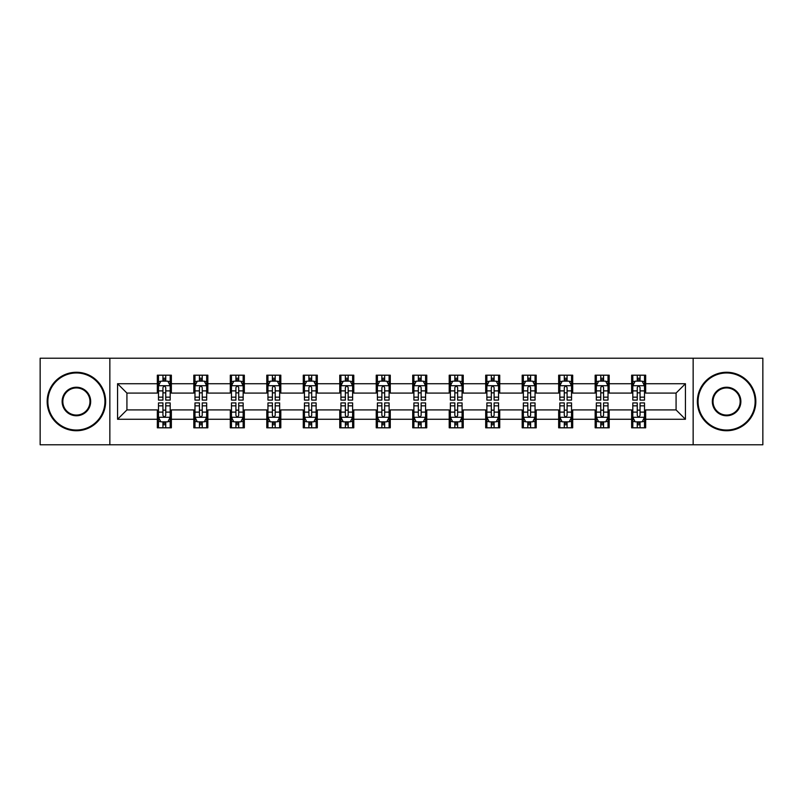 <?xml version="1.0" encoding="UTF-8"?>
<svg xmlns="http://www.w3.org/2000/svg" width="803" height="803" viewBox="0 0 803 803"><rect width="100%" height="100%" fill="white"/><g stroke="black" fill="none" stroke-linecap="round" stroke-linejoin="round"><path stroke-width="1.2" d="M693.15 444.772L762.85 444.772L762.85 358.228L693.15 358.228L693.15 444.772L109.85 444.772L109.85 358.228L40.15 358.228L40.15 444.772L109.85 444.772M693.15 358.228L109.85 358.228M645.672 383.724L645.672 375.192L631.64 375.192L631.64 383.724L609.186 383.724L609.186 375.192L595.153 375.192L595.153 383.724L572.7 383.724L572.7 375.192L558.667 375.192L558.667 383.724L536.213 383.724L536.213 375.192L522.181 375.192L522.181 383.724L499.727 383.724L499.727 375.192L485.695 375.192L485.695 383.724L463.241 383.724L463.241 375.192L449.208 375.192L449.208 383.724L426.764 383.724L426.764 375.192L412.722 375.192L412.722 383.724L390.278 383.724L390.278 375.192L376.236 375.192L376.236 383.724L353.792 383.724L353.792 375.192L339.759 375.192L339.759 383.724L317.305 383.724L317.305 375.192L303.273 375.192L303.273 383.724L280.819 383.724L280.819 375.192L266.787 375.192L266.787 383.724L244.333 383.724L244.333 375.192L230.3 375.192L230.3 383.724L207.847 383.724L207.847 375.192L193.814 375.192L193.814 383.724L171.36 383.724L171.36 375.192L157.328 375.192L157.328 383.724L117.569 383.724L117.569 419.276L126.924 409.921L157.328 409.921L157.328 427.808L171.36 427.808L171.36 409.921L193.814 409.921L193.814 427.808L207.847 427.808L207.847 409.921L230.3 409.921L230.3 427.808L244.333 427.808L244.333 409.921L266.787 409.921L266.787 427.808L280.819 427.808L280.819 409.921L303.273 409.921L303.273 427.808L317.305 427.808L317.305 409.921L339.759 409.921L339.759 427.808L353.792 427.808L353.792 409.921L376.236 409.921L376.236 427.808L390.278 427.808L390.278 409.921L412.722 409.921L412.722 427.808L426.764 427.808L426.764 409.921L449.208 409.921L449.208 427.808L463.241 427.808L463.241 409.921L485.695 409.921L485.695 427.808L499.727 427.808L499.727 409.921L522.181 409.921L522.181 427.808L536.213 427.808L536.213 409.921L558.667 409.921L558.667 427.808L572.7 427.808L572.7 409.921L595.153 409.921L595.153 427.808L609.186 427.808L609.186 409.921L631.64 409.921L631.64 427.808L645.672 427.808L645.672 409.921L676.076 409.921L676.076 393.079L645.672 393.079L645.672 383.724L685.431 383.724L685.431 419.276L645.672 419.276M631.64 419.276L609.186 419.276M595.153 419.276L572.7 419.276M558.667 419.276L536.213 419.276M522.181 419.276L499.727 419.276M485.695 419.276L463.241 419.276M449.208 419.276L426.764 419.276M412.722 419.276L390.278 419.276M376.236 419.276L353.792 419.276M339.759 419.276L317.305 419.276M303.273 419.276L280.819 419.276M266.787 419.276L244.333 419.276M230.3 419.276L207.847 419.276M193.814 419.276L171.36 419.276M157.328 419.276L117.569 419.276M631.64 383.724L631.64 393.079L609.186 393.079L609.186 383.724M595.153 383.724L595.153 393.079L572.7 393.079L572.7 383.724M558.667 383.724L558.667 393.079L536.213 393.079L536.213 383.724M522.181 383.724L522.181 393.079L499.727 393.079L499.727 383.724M485.695 383.724L485.695 393.079L463.241 393.079L463.241 383.724M449.208 383.724L449.208 393.079L426.764 393.079L426.764 383.724M412.722 383.724L412.722 393.079L390.278 393.079L390.278 383.724M376.236 383.724L376.236 393.079L353.792 393.079L353.792 383.724M339.759 383.724L339.759 393.079L317.305 393.079L317.305 383.724M303.273 383.724L303.273 393.079L280.819 393.079L280.819 383.724M266.787 383.724L266.787 393.079L244.333 393.079L244.333 383.724M230.3 383.724L230.3 393.079L207.847 393.079L207.847 383.724M193.814 383.724L193.814 393.079L171.36 393.079L171.36 383.724M157.328 383.724L157.328 393.079L126.924 393.079L117.569 383.724M126.924 393.079L126.924 409.921M685.431 419.276L676.076 409.921M676.076 393.079L685.431 383.724M157.328 381.034L158.492 381.034M162.939 381.034L165.749 381.034M170.186 381.034L171.36 381.034M157.328 392.848L158.492 392.848M162.939 392.848L165.749 392.848M170.186 392.848L171.36 392.848M157.328 410.152L158.492 410.152M162.939 410.152L165.749 410.152M170.186 410.152L171.36 410.152M157.328 421.966L158.492 421.966M162.939 421.966L165.749 421.966M170.186 421.966L171.36 421.966M193.814 410.152L194.978 410.152M199.425 410.152L202.236 410.152M206.672 410.152L207.847 410.152M193.814 421.966L194.978 421.966M199.425 421.966L202.236 421.966M206.672 421.966L207.847 421.966M193.814 381.034L194.978 381.034M199.425 381.034L202.236 381.034M206.672 381.034L207.847 381.034M193.814 392.848L194.978 392.848M199.425 392.848L202.236 392.848M206.672 392.848L207.847 392.848M230.3 410.152L231.465 410.152M235.911 410.152L238.722 410.152M243.158 410.152L244.333 410.152M230.3 421.966L231.465 421.966M235.911 421.966L238.722 421.966M243.158 421.966L244.333 421.966M230.3 381.034L231.465 381.034M235.911 381.034L238.722 381.034M243.158 381.034L244.333 381.034M230.3 392.848L231.465 392.848M235.911 392.848L238.722 392.848M243.158 392.848L244.333 392.848M266.787 410.152L267.951 410.152M272.398 410.152L275.198 410.152M279.645 410.152L280.819 410.152M266.787 421.966L267.951 421.966M272.398 421.966L275.198 421.966M279.645 421.966L280.819 421.966M266.787 381.034L267.951 381.034M272.398 381.034L275.198 381.034M279.645 381.034L280.819 381.034M266.787 392.848L267.951 392.848M272.398 392.848L275.198 392.848M279.645 392.848L280.819 392.848M303.273 410.152L304.437 410.152M308.884 410.152L311.684 410.152M316.131 410.152L317.305 410.152M303.273 421.966L304.437 421.966M308.884 421.966L311.684 421.966M316.131 421.966L317.305 421.966M303.273 381.034L304.437 381.034M308.884 381.034L311.684 381.034M316.131 381.034L317.305 381.034M303.273 392.848L304.437 392.848M308.884 392.848L311.684 392.848M316.131 392.848L317.305 392.848M339.759 410.152L340.924 410.152M345.37 410.152L348.171 410.152M352.617 410.152L353.792 410.152M339.759 421.966L340.924 421.966M345.37 421.966L348.171 421.966M352.617 421.966L353.792 421.966M339.759 381.034L340.924 381.034M345.37 381.034L348.171 381.034M352.617 381.034L353.792 381.034M339.759 392.848L340.924 392.848M345.37 392.848L348.171 392.848M352.617 392.848L353.792 392.848M376.236 410.152L377.41 410.152M381.857 410.152L384.657 410.152M389.104 410.152L390.278 410.152M376.236 421.966L377.41 421.966M381.857 421.966L384.657 421.966M389.104 421.966L390.278 421.966M376.236 381.034L377.41 381.034M381.857 381.034L384.657 381.034M389.104 381.034L390.278 381.034M376.236 392.848L377.41 392.848M381.857 392.848L384.657 392.848M389.104 392.848L390.278 392.848M412.722 410.152L413.896 410.152M418.343 410.152L421.143 410.152M425.59 410.152L426.764 410.152M412.722 421.966L413.896 421.966M418.343 421.966L421.143 421.966M425.59 421.966L426.764 421.966M412.722 381.034L413.896 381.034M418.343 381.034L421.143 381.034M425.59 381.034L426.764 381.034M412.722 392.848L413.896 392.848M418.343 392.848L421.143 392.848M425.59 392.848L426.764 392.848M449.208 410.152L450.383 410.152M454.829 410.152L457.63 410.152M462.076 410.152L463.241 410.152M449.208 421.966L450.383 421.966M454.829 421.966L457.63 421.966M462.076 421.966L463.241 421.966M449.208 381.034L450.383 381.034M454.829 381.034L457.63 381.034M462.076 381.034L463.241 381.034M449.208 392.848L450.383 392.848M454.829 392.848L457.63 392.848M462.076 392.848L463.241 392.848M485.695 410.152L486.869 410.152M491.316 410.152L494.116 410.152M498.563 410.152L499.727 410.152M485.695 421.966L486.869 421.966M491.316 421.966L494.116 421.966M498.563 421.966L499.727 421.966M485.695 381.034L486.869 381.034M491.316 381.034L494.116 381.034M498.563 381.034L499.727 381.034M485.695 392.848L486.869 392.848M491.316 392.848L494.116 392.848M498.563 392.848L499.727 392.848M522.181 410.152L523.355 410.152M527.802 410.152L530.602 410.152M535.049 410.152L536.213 410.152M522.181 421.966L523.355 421.966M527.802 421.966L530.602 421.966M535.049 421.966L536.213 421.966M522.181 381.034L523.355 381.034M527.802 381.034L530.602 381.034M535.049 381.034L536.213 381.034M522.181 392.848L523.355 392.848M527.802 392.848L530.602 392.848M535.049 392.848L536.213 392.848M558.667 410.152L559.842 410.152M564.278 410.152L567.089 410.152M571.535 410.152L572.7 410.152M558.667 421.966L559.842 421.966M564.278 421.966L567.089 421.966M571.535 421.966L572.7 421.966M558.667 381.034L559.842 381.034M564.278 381.034L567.089 381.034M571.535 381.034L572.7 381.034M558.667 392.848L559.842 392.848M564.278 392.848L567.089 392.848M571.535 392.848L572.7 392.848M595.153 410.152L596.328 410.152M600.764 410.152L603.575 410.152M608.022 410.152L609.186 410.152M595.153 421.966L596.328 421.966M600.764 421.966L603.575 421.966M608.022 421.966L609.186 421.966M595.153 381.034L596.328 381.034M600.764 381.034L603.575 381.034M608.022 381.034L609.186 381.034M595.153 392.848L596.328 392.848M600.764 392.848L603.575 392.848M608.022 392.848L609.186 392.848M631.64 410.152L632.814 410.152M637.251 410.152L640.061 410.152M644.508 410.152L645.672 410.152M631.64 421.966L632.814 421.966M637.251 421.966L640.061 421.966M644.508 421.966L645.672 421.966M631.64 381.034L632.814 381.034M637.251 381.034L640.061 381.034M644.508 381.034L645.672 381.034M631.64 392.848L632.814 392.848M637.251 392.848L640.061 392.848M644.508 392.848L645.672 392.848M165.749 378.233L162.939 378.233M170.186 397.164L165.749 397.164L165.749 400.095L170.186 400.095L170.186 385.831L167.847 381.154L160.831 381.154L158.492 385.831L158.492 400.095L162.939 400.095L162.939 397.164L158.492 397.164M158.492 385.831L158.492 375.192M170.186 385.831L170.186 375.192M162.939 381.154L162.939 375.192M165.749 375.192L165.749 381.154M165.749 397.164L165.749 387.588C164.816 385.781 163.872 385.781 162.939 387.588L162.939 397.164M162.939 424.767L165.749 424.767M158.492 405.836L162.939 405.836L162.939 402.905L158.492 402.905L158.492 417.169L160.831 421.846L167.847 421.846L170.186 417.169L170.186 402.905L165.749 402.905L165.749 405.836L170.186 405.836M170.186 417.169L170.186 427.808M158.492 417.169L158.492 427.808M165.749 421.846L165.749 427.808M162.939 427.808L162.939 421.846M162.939 405.836L162.939 415.412C163.872 417.219 164.806 417.219 165.749 415.412L165.749 405.836M76.405 372.963A28.537 28.537 0 0 0 47.869 401.5A28.537 28.537 0 0 0 76.405 430.037A28.537 28.537 0 0 0 104.932 401.5A28.537 28.537 0 0 0 76.405 372.963M76.405 430.739A29.239 29.239 0 0 1 47.166 401.5A29.239 29.239 0 0 1 76.405 372.261A29.239 29.239 0 0 1 105.635 401.5A29.239 29.239 0 0 1 76.405 430.739M76.405 387.237A14.263 14.263 0 0 1 90.669 401.5A14.263 14.263 0 0 1 76.405 415.763A14.263 14.263 0 0 1 62.132 401.5A14.263 14.263 0 0 1 76.405 387.237M76.405 415.061A13.561 13.561 0 0 0 89.966 401.5A13.561 13.561 0 0 0 76.405 387.939A13.561 13.561 0 0 0 62.835 401.5A13.561 13.561 0 0 0 76.405 415.061M726.595 372.963A28.537 28.537 0 0 0 698.068 401.5A28.537 28.537 0 0 0 726.595 430.037A28.537 28.537 0 0 0 755.131 401.5A28.537 28.537 0 0 0 726.595 372.963M726.595 430.739A29.239 29.239 0 0 1 697.365 401.5A29.239 29.239 0 0 1 726.595 372.261A29.239 29.239 0 0 1 755.834 401.5A29.239 29.239 0 0 1 726.595 430.739M726.595 387.237A14.263 14.263 0 0 1 740.868 401.5A14.263 14.263 0 0 1 726.595 415.763A14.263 14.263 0 0 1 712.331 401.5A14.263 14.263 0 0 1 726.595 387.237M726.595 415.061A13.561 13.561 0 0 0 740.165 401.5A13.561 13.561 0 0 0 726.595 387.939A13.561 13.561 0 0 0 713.034 401.5A13.561 13.561 0 0 0 726.595 415.061M202.236 378.233L199.425 378.233M206.672 397.164L202.236 397.164L202.236 400.095L206.672 400.095L206.672 385.831L204.333 381.154L197.317 381.154L194.978 385.831L194.978 400.095L199.425 400.095L199.425 397.164L194.978 397.164M194.978 385.831L194.978 375.192M206.672 385.831L206.672 375.192M199.425 381.154L199.425 375.192M202.236 375.192L202.236 381.154M202.236 397.164L202.236 387.588C201.292 385.781 200.359 385.781 199.425 387.588L199.425 397.164M238.722 378.233L235.911 378.233M243.158 397.164L238.722 397.164L238.722 400.095L243.158 400.095L243.158 385.831L240.82 381.154L233.803 381.154L231.465 385.831L231.465 400.095L235.911 400.095L235.911 397.164L231.465 397.164M231.465 385.831L231.465 375.192M243.158 385.831L243.158 375.192M235.911 381.154L235.911 375.192M238.722 375.192L238.722 381.154M238.722 397.164L238.722 387.588C237.778 385.781 236.845 385.781 235.911 387.588L235.911 397.164M199.425 424.767L202.236 424.767M194.978 405.836L199.425 405.836L199.425 402.905L194.978 402.905L194.978 417.169L197.317 421.846L204.333 421.846L206.672 417.169L206.672 402.905L202.236 402.905L202.236 405.836L206.672 405.836M206.672 417.169L206.672 427.808M194.978 417.169L194.978 427.808M202.236 421.846L202.236 427.808M199.425 427.808L199.425 421.846M199.425 405.836L199.425 415.412C200.359 417.219 201.292 417.219 202.236 415.412L202.236 405.836M235.911 424.767L238.722 424.767M231.465 405.836L235.911 405.836L235.911 402.905L231.465 402.905L231.465 417.169L233.803 421.846L240.82 421.846L243.158 417.169L243.158 402.905L238.722 402.905L238.722 405.836L243.158 405.836M243.158 417.169L243.158 427.808M231.465 417.169L231.465 427.808M238.722 421.846L238.722 427.808M235.911 427.808L235.911 421.846M235.911 405.836L235.911 415.412C236.845 417.219 237.778 417.219 238.722 415.412L238.722 405.836M275.198 378.233L272.398 378.233M279.645 397.164L275.198 397.164L275.198 400.095L279.645 400.095L279.645 385.831L277.306 381.154L270.29 381.154L267.951 385.831L267.951 400.095L272.398 400.095L272.398 397.164L267.951 397.164M267.951 385.831L267.951 375.192M279.645 385.831L279.645 375.192M272.398 381.154L272.398 375.192M275.198 375.192L275.198 381.154M275.198 397.164L275.198 387.588C274.265 385.781 273.331 385.781 272.398 387.588L272.398 397.164M311.684 378.233L308.884 378.233M316.131 397.164L311.684 397.164L311.684 400.095L316.131 400.095L316.131 385.831L313.792 381.154L306.776 381.154L304.437 385.831L304.437 400.095L308.884 400.095L308.884 397.164L304.437 397.164M304.437 385.831L304.437 375.192M316.131 385.831L316.131 375.192M308.884 381.154L308.884 375.192M311.684 375.192L311.684 381.154M311.684 397.164L311.684 387.588C310.751 385.781 309.817 385.781 308.884 387.588L308.884 397.164M348.171 378.233L345.37 378.233M352.617 397.164L348.171 397.164L348.171 400.095L352.617 400.095L352.617 385.831L350.279 381.154L343.262 381.154L340.924 385.831L340.924 400.095L345.37 400.095L345.37 397.164L340.924 397.164M340.924 385.831L340.924 375.192M352.617 385.831L352.617 375.192M345.37 381.154L345.37 375.192M348.171 375.192L348.171 381.154M348.171 397.164L348.171 387.588C347.237 385.781 346.304 385.781 345.37 387.588L345.37 397.164M272.398 424.767L275.198 424.767M267.951 405.836L272.398 405.836L272.398 402.905L267.951 402.905L267.951 417.169L270.29 421.846L277.306 421.846L279.645 417.169L279.645 402.905L275.198 402.905L275.198 405.836L279.645 405.836M279.645 417.169L279.645 427.808M267.951 417.169L267.951 427.808M275.198 421.846L275.198 427.808M272.398 427.808L272.398 421.846M272.398 405.836L272.398 415.412C273.331 417.219 274.265 417.219 275.198 415.412L275.198 405.836M308.884 424.767L311.684 424.767M304.437 405.836L308.884 405.836L308.884 402.905L304.437 402.905L304.437 417.169L306.776 421.846L313.792 421.846L316.131 417.169L316.131 402.905L311.684 402.905L311.684 405.836L316.131 405.836M316.131 417.169L316.131 427.808M304.437 417.169L304.437 427.808M311.684 421.846L311.684 427.808M308.884 427.808L308.884 421.846M308.884 405.836L308.884 415.412C309.817 417.219 310.751 417.219 311.684 415.412L311.684 405.836M345.37 424.767L348.171 424.767M340.924 405.836L345.37 405.836L345.37 402.905L340.924 402.905L340.924 417.169L343.262 421.846L350.279 421.846L352.617 417.169L352.617 402.905L348.171 402.905L348.171 405.836L352.617 405.836M352.617 417.169L352.617 427.808M340.924 417.169L340.924 427.808M348.171 421.846L348.171 427.808M345.37 427.808L345.37 421.846M345.37 405.836L345.37 415.412C346.304 417.219 347.237 417.219 348.171 415.412L348.171 405.836M381.857 424.767L384.657 424.767M377.41 405.836L381.857 405.836L381.857 402.905L377.41 402.905L377.41 417.169L379.749 421.846L386.765 421.846L389.104 417.169L389.104 402.905L384.657 402.905L384.657 405.836L389.104 405.836M389.104 417.169L389.104 427.808M377.41 417.169L377.41 427.808M384.657 421.846L384.657 427.808M381.857 427.808L381.857 421.846M381.857 405.836L381.857 415.412C382.79 417.219 383.724 417.219 384.657 415.412L384.657 405.836M418.343 424.767L421.143 424.767M413.896 405.836L418.343 405.836L418.343 402.905L413.896 402.905L413.896 417.169L416.235 421.846L423.251 421.846L425.59 417.169L425.59 402.905L421.143 402.905L421.143 405.836L425.59 405.836M425.59 417.169L425.59 427.808M413.896 417.169L413.896 427.808M421.143 421.846L421.143 427.808M418.343 427.808L418.343 421.846M418.343 405.836L418.343 415.412C419.276 417.219 420.21 417.219 421.143 415.412L421.143 405.836M454.829 424.767L457.63 424.767M450.383 405.836L454.829 405.836L454.829 402.905L450.383 402.905L450.383 417.169L452.721 421.846L459.738 421.846L462.076 417.169L462.076 402.905L457.63 402.905L457.63 405.836L462.076 405.836M462.076 417.169L462.076 427.808M450.383 417.169L450.383 427.808M457.63 421.846L457.63 427.808M454.829 427.808L454.829 421.846M454.829 405.836L454.829 415.412C455.763 417.219 456.696 417.219 457.63 415.412L457.63 405.836M491.316 424.767L494.116 424.767M486.869 405.836L491.316 405.836L491.316 402.905L486.869 402.905L486.869 417.169L489.208 421.846L496.224 421.846L498.563 417.169L498.563 402.905L494.116 402.905L494.116 405.836L498.563 405.836M498.563 417.169L498.563 427.808M486.869 417.169L486.869 427.808M494.116 421.846L494.116 427.808M491.316 427.808L491.316 421.846M491.316 405.836L491.316 415.412C492.249 417.219 493.183 417.219 494.116 415.412L494.116 405.836M527.802 424.767L530.602 424.767M523.355 405.836L527.802 405.836L527.802 402.905L523.355 402.905L523.355 417.169L525.694 421.846L532.71 421.846L535.049 417.169L535.049 402.905L530.602 402.905L530.602 405.836L535.049 405.836M535.049 417.169L535.049 427.808M523.355 417.169L523.355 427.808M530.602 421.846L530.602 427.808M527.802 427.808L527.802 421.846M527.802 405.836L527.802 415.412C528.735 417.219 529.669 417.219 530.602 415.412L530.602 405.836M564.278 424.767L567.089 424.767M559.842 405.836L564.278 405.836L564.278 402.905L559.842 402.905L559.842 417.169L562.18 421.846L569.197 421.846L571.535 417.169L571.535 402.905L567.089 402.905L567.089 405.836L571.535 405.836M571.535 417.169L571.535 427.808M559.842 417.169L559.842 427.808M567.089 421.846L567.089 427.808M564.278 427.808L564.278 421.846M564.278 405.836L564.278 415.412C565.222 417.219 566.155 417.219 567.089 415.412L567.089 405.836M384.657 378.233L381.857 378.233M389.104 397.164L384.657 397.164L384.657 400.095L389.104 400.095L389.104 385.831L386.765 381.154L379.749 381.154L377.41 385.831L377.41 400.095L381.857 400.095L381.857 397.164L377.41 397.164M377.41 385.831L377.41 375.192M389.104 385.831L389.104 375.192M381.857 381.154L381.857 375.192M384.657 375.192L384.657 381.154M384.657 397.164L384.657 387.588C383.724 385.781 382.79 385.781 381.857 387.588L381.857 397.164M421.143 378.233L418.343 378.233M425.59 397.164L421.143 397.164L421.143 400.095L425.59 400.095L425.59 385.831L423.251 381.154L416.235 381.154L413.896 385.831L413.896 400.095L418.343 400.095L418.343 397.164L413.896 397.164M413.896 385.831L413.896 375.192M425.59 385.831L425.59 375.192M418.343 381.154L418.343 375.192M421.143 375.192L421.143 381.154M421.143 397.164L421.143 387.588C420.21 385.781 419.276 385.781 418.343 387.588L418.343 397.164M457.63 378.233L454.829 378.233M462.076 397.164L457.63 397.164L457.63 400.095L462.076 400.095L462.076 385.831L459.738 381.154L452.721 381.154L450.383 385.831L450.383 400.095L454.829 400.095L454.829 397.164L450.383 397.164M450.383 385.831L450.383 375.192M462.076 385.831L462.076 375.192M454.829 381.154L454.829 375.192M457.63 375.192L457.63 381.154M457.63 397.164L457.63 387.588C456.696 385.781 455.763 385.781 454.829 387.588L454.829 397.164M494.116 378.233L491.316 378.233M498.563 397.164L494.116 397.164L494.116 400.095L498.563 400.095L498.563 385.831L496.224 381.154L489.208 381.154L486.869 385.831L486.869 400.095L491.316 400.095L491.316 397.164L486.869 397.164M486.869 385.831L486.869 375.192M498.563 385.831L498.563 375.192M491.316 381.154L491.316 375.192M494.116 375.192L494.116 381.154M494.116 397.164L494.116 387.588C493.183 385.781 492.249 385.781 491.316 387.588L491.316 397.164M530.602 378.233L527.802 378.233M535.049 397.164L530.602 397.164L530.602 400.095L535.049 400.095L535.049 385.831L532.71 381.154L525.694 381.154L523.355 385.831L523.355 400.095L527.802 400.095L527.802 397.164L523.355 397.164M523.355 385.831L523.355 375.192M535.049 385.831L535.049 375.192M527.802 381.154L527.802 375.192M530.602 375.192L530.602 381.154M530.602 397.164L530.602 387.588C529.669 385.781 528.735 385.781 527.802 387.588L527.802 397.164M567.089 378.233L564.278 378.233M571.535 397.164L567.089 397.164L567.089 400.095L571.535 400.095L571.535 385.831L569.197 381.154L562.18 381.154L559.842 385.831L559.842 400.095L564.278 400.095L564.278 397.164L559.842 397.164M559.842 385.831L559.842 375.192M571.535 385.831L571.535 375.192M564.278 381.154L564.278 375.192M567.089 375.192L567.089 381.154M567.089 397.164L567.089 387.588C566.155 385.781 565.222 385.781 564.278 387.588L564.278 397.164M603.575 378.233L600.764 378.233M608.022 397.164L603.575 397.164L603.575 400.095L608.022 400.095L608.022 385.831L605.683 381.154L598.667 381.154L596.328 385.831L596.328 400.095L600.764 400.095L600.764 397.164L596.328 397.164M596.328 385.831L596.328 375.192M608.022 385.831L608.022 375.192M600.764 381.154L600.764 375.192M603.575 375.192L603.575 381.154M603.575 397.164L603.575 387.588C602.641 385.781 601.708 385.781 600.764 387.588L600.764 397.164M600.764 424.767L603.575 424.767M596.328 405.836L600.764 405.836L600.764 402.905L596.328 402.905L596.328 417.169L598.667 421.846L605.683 421.846L608.022 417.169L608.022 402.905L603.575 402.905L603.575 405.836L608.022 405.836M608.022 417.169L608.022 427.808M596.328 417.169L596.328 427.808M603.575 421.846L603.575 427.808M600.764 427.808L600.764 421.846M600.764 405.836L600.764 415.412C601.708 417.219 602.641 417.219 603.575 415.412L603.575 405.836M640.061 378.233L637.251 378.233M644.508 397.164L640.061 397.164L640.061 400.095L644.508 400.095L644.508 385.831L642.169 381.154L635.153 381.154L632.814 385.831L632.814 400.095L637.251 400.095L637.251 397.164L632.814 397.164M632.814 385.831L632.814 375.192M644.508 385.831L644.508 375.192M637.251 381.154L637.251 375.192M640.061 375.192L640.061 381.154M640.061 397.164L640.061 387.588C639.128 385.781 638.194 385.781 637.251 387.588L637.251 397.164M637.251 424.767L640.061 424.767M632.814 405.836L637.251 405.836L637.251 402.905L632.814 402.905L632.814 417.169L635.153 421.846L642.169 421.846L644.508 417.169L644.508 402.905L640.061 402.905L640.061 405.836L644.508 405.836M644.508 417.169L644.508 427.808M632.814 417.169L632.814 427.808M640.061 421.846L640.061 427.808M637.251 427.808L637.251 421.846M637.251 405.836L637.251 415.412C638.184 417.219 639.128 417.219 640.061 415.412L640.061 405.836M170.136 385.711L158.552 385.711M158.492 381.435L160.69 381.435M167.988 381.435L170.186 381.435M162.939 390.89L158.492 390.89M170.186 390.89L165.749 390.89M165.749 379.719L162.939 379.719M158.552 417.289L170.136 417.289M170.186 421.565L167.988 421.565M160.69 421.565L158.492 421.565M165.749 412.11L170.186 412.11M158.492 412.11L162.939 412.11M162.939 423.281L165.749 423.281M206.612 385.711L195.039 385.711M194.978 381.435L197.177 381.435M204.474 381.435L206.672 381.435M199.425 390.89L194.978 390.89M206.672 390.89L202.236 390.89M202.236 379.719L199.425 379.719M243.098 385.711L231.525 385.711M231.465 381.435L233.663 381.435M240.96 381.435L243.158 381.435M235.911 390.89L231.465 390.89M243.158 390.89L238.722 390.89M238.722 379.719L235.911 379.719M195.039 417.289L206.612 417.289M206.672 421.565L204.474 421.565M197.177 421.565L194.978 421.565M202.236 412.11L206.672 412.11M194.978 412.11L199.425 412.11M199.425 423.281L202.236 423.281M231.525 417.289L243.098 417.289M243.158 421.565L240.96 421.565M233.663 421.565L231.465 421.565M238.722 412.11L243.158 412.11M231.465 412.11L235.911 412.11M235.911 423.281L238.722 423.281M279.585 385.711L268.011 385.711M267.951 381.435L270.149 381.435M277.447 381.435L279.645 381.435M272.398 390.89L267.951 390.89M279.645 390.89L275.198 390.89M275.198 379.719L272.398 379.719M316.071 385.711L304.498 385.711M304.437 381.435L306.636 381.435M313.933 381.435L316.131 381.435M308.884 390.89L304.437 390.89M316.131 390.89L311.684 390.89M311.684 379.719L308.884 379.719M352.557 385.711L340.984 385.711M340.924 381.435L343.122 381.435M350.419 381.435L352.617 381.435M345.37 390.89L340.924 390.89M352.617 390.89L348.171 390.89M348.171 379.719L345.37 379.719M268.011 417.289L279.585 417.289M279.645 421.565L277.447 421.565M270.149 421.565L267.951 421.565M275.198 412.11L279.645 412.11M267.951 412.11L272.398 412.11M272.398 423.281L275.198 423.281M304.498 417.289L316.071 417.289M316.131 421.565L313.933 421.565M306.636 421.565L304.437 421.565M311.684 412.11L316.131 412.11M304.437 412.11L308.884 412.11M308.884 423.281L311.684 423.281M340.984 417.289L352.557 417.289M352.617 421.565L350.419 421.565M343.122 421.565L340.924 421.565M348.171 412.11L352.617 412.11M340.924 412.11L345.37 412.11M345.37 423.281L348.171 423.281M377.47 417.289L389.043 417.289M389.104 421.565L386.905 421.565M379.608 421.565L377.41 421.565M384.657 412.11L389.104 412.11M377.41 412.11L381.857 412.11M381.857 423.281L384.657 423.281M413.957 417.289L425.53 417.289M425.59 421.565L423.392 421.565M416.095 421.565L413.896 421.565M421.143 412.11L425.59 412.11M413.896 412.11L418.343 412.11M418.343 423.281L421.143 423.281M450.443 417.289L462.016 417.289M462.076 421.565L459.878 421.565M452.581 421.565L450.383 421.565M457.63 412.11L462.076 412.11M450.383 412.11L454.829 412.11M454.829 423.281L457.63 423.281M486.929 417.289L498.502 417.289M498.563 421.565L496.364 421.565M489.067 421.565L486.869 421.565M494.116 412.11L498.563 412.11M486.869 412.11L491.316 412.11M491.316 423.281L494.116 423.281M523.415 417.289L534.989 417.289M535.049 421.565L532.851 421.565M525.553 421.565L523.355 421.565M530.602 412.11L535.049 412.11M523.355 412.11L527.802 412.11M527.802 423.281L530.602 423.281M559.902 417.289L571.475 417.289M571.535 421.565L569.337 421.565M562.04 421.565L559.842 421.565M567.089 412.11L571.535 412.11M559.842 412.11L564.278 412.11M564.278 423.281L567.089 423.281M389.043 385.711L377.47 385.711M377.41 381.435L379.608 381.435M386.905 381.435L389.104 381.435M381.857 390.89L377.41 390.89M389.104 390.89L384.657 390.89M384.657 379.719L381.857 379.719M425.53 385.711L413.957 385.711M413.896 381.435L416.095 381.435M423.392 381.435L425.59 381.435M418.343 390.89L413.896 390.89M425.59 390.89L421.143 390.89M421.143 379.719L418.343 379.719M462.016 385.711L450.443 385.711M450.383 381.435L452.581 381.435M459.878 381.435L462.076 381.435M454.829 390.89L450.383 390.89M462.076 390.89L457.63 390.89M457.63 379.719L454.829 379.719M498.502 385.711L486.929 385.711M486.869 381.435L489.067 381.435M496.364 381.435L498.563 381.435M491.316 390.89L486.869 390.89M498.563 390.89L494.116 390.89M494.116 379.719L491.316 379.719M534.989 385.711L523.415 385.711M523.355 381.435L525.553 381.435M532.851 381.435L535.049 381.435M527.802 390.89L523.355 390.89M535.049 390.89L530.602 390.89M530.602 379.719L527.802 379.719M571.475 385.711L559.902 385.711M559.842 381.435L562.04 381.435M569.337 381.435L571.535 381.435M564.278 390.89L559.842 390.89M571.535 390.89L567.089 390.89M567.089 379.719L564.278 379.719M607.961 385.711L596.388 385.711M596.328 381.435L598.526 381.435M605.823 381.435L608.022 381.435M600.764 390.89L596.328 390.89M608.022 390.89L603.575 390.89M603.575 379.719L600.764 379.719M596.388 417.289L607.961 417.289M608.022 421.565L605.823 421.565M598.526 421.565L596.328 421.565M603.575 412.11L608.022 412.11M596.328 412.11L600.764 412.11M600.764 423.281L603.575 423.281M644.448 385.711L632.864 385.711M632.814 381.435L635.012 381.435M642.31 381.435L644.508 381.435M637.251 390.89L632.814 390.89M644.508 390.89L640.061 390.89M640.061 379.719L637.251 379.719M632.864 417.289L644.448 417.289M644.508 421.565L642.31 421.565M635.012 421.565L632.814 421.565M640.061 412.11L644.508 412.11M632.814 412.11L637.251 412.11M637.251 423.281L640.061 423.281"/></g></svg>
